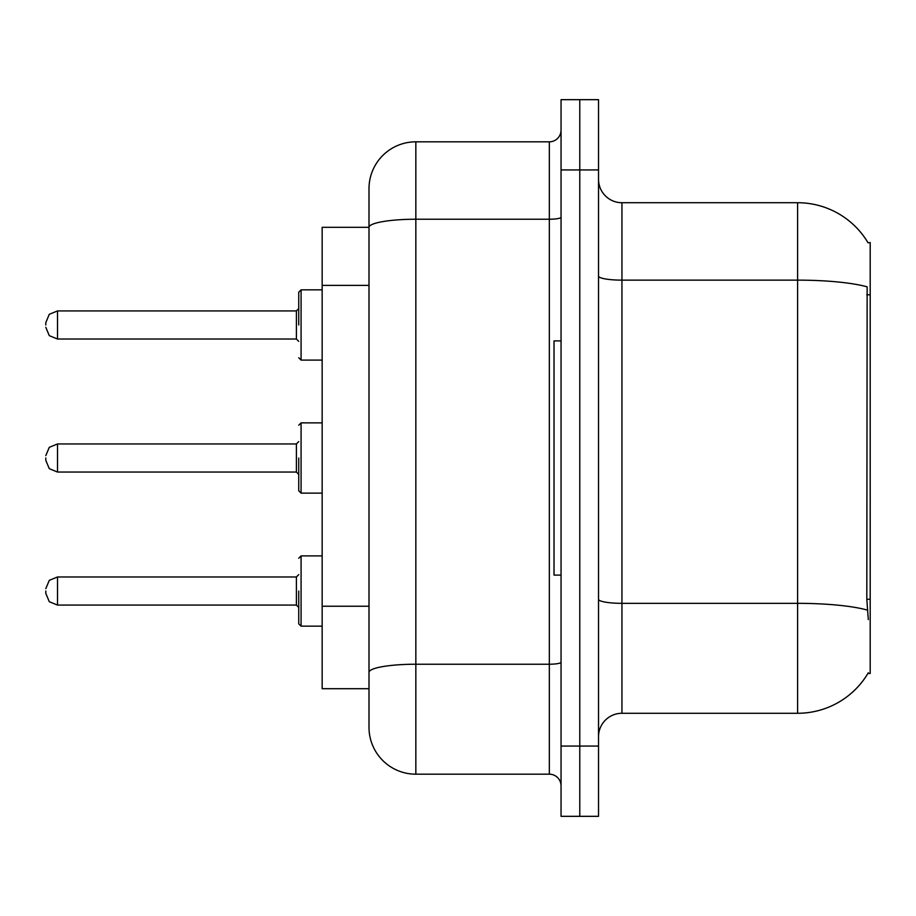 <?xml version="1.0" encoding="UTF-8"?>
<svg xmlns="http://www.w3.org/2000/svg" width="916" height="916" viewBox="0 0 916 916"><rect width="100%" height="100%" fill="white"/><g stroke="black" fill="none" stroke-linecap="round" stroke-linejoin="round"><path stroke-width="1.37" d="M868.07 242.82A81.971 81.971 0 0 0 797.596 202.722A81.971 81.971 0 0 1 868.07 242.82L870.2 242.534L870.2 673.466L867.899 673.466L868.311 672.768A81.971 81.971 0 0 1 797.596 713.278A81.971 81.971 0 0 0 867.899 673.466M368.999 227.305L322.157 227.305L322.157 688.695L368.999 688.695L368.999 727.338L368.999 619.113M598.526 736.704A23.415 23.415 0 0 1 621.941 713.278L797.596 713.278L797.596 202.722A81.971 81.971 0 0 1 867.899 242.534A81.971 81.971 0 0 0 797.596 202.722L621.941 202.722A23.415 23.415 0 0 1 598.526 179.296A23.415 23.415 0 0 0 621.941 202.722L621.941 713.278M579.782 746.071L579.782 816.328L598.526 816.328L598.526 746.071L579.782 746.071L579.782 816.328L561.05 816.328L561.05 746.071L579.782 746.071L579.782 169.929L579.782 746.071M561.05 746.071L561.05 99.672L579.782 99.672L579.782 169.929L579.782 99.672L598.526 99.672L598.526 746.071M868.311 619.605L866.811 599.247L867.143 286.834A81.971 14.232 180 0 0 797.596 280.136L621.941 280.136A23.415 4.065 0 0 1 598.526 276.06M368.999 272.487L368.999 188.662A46.842 46.842 0 0 1 415.841 141.82L415.841 774.18L549.337 774.18L549.337 141.82A11.713 11.713 0 0 0 561.05 130.118M415.841 141.82L549.337 141.82M561.05 662.188A11.713 2.038 0 0 1 549.337 664.226L415.841 664.226A46.842 8.13 180 0 0 368.999 672.355L368.999 227.374A46.842 8.13 180 0 1 415.841 219.233L549.337 219.233A11.713 2.038 0 0 0 561.05 217.206M368.999 188.662L368.999 214.424M561.05 785.882A11.713 11.713 0 0 0 549.337 774.18M415.841 774.18A46.842 46.842 0 0 1 368.999 727.338M561.05 340.901L554.02 340.901L554.02 575.099L561.05 575.099M298.742 591.026L298.742 623.819L298.742 591.026M45.8 591.026L45.8 593.373L45.8 591.026M298.742 458L298.742 490.793L298.742 458M45.8 458L45.8 460.347L45.8 458M298.742 324.974L298.742 292.181L298.742 324.974M45.8 324.974L45.8 322.627L45.8 324.974M870.2 599.247L866.811 599.247M870.2 294.792L866.811 294.792M368.999 285.368L322.157 285.368M368.999 606.232L322.157 606.232M867.395 610.102A81.971 14.232 180 0 0 797.596 603.335L621.941 603.335A23.415 4.065 0 0 1 598.526 599.27M598.526 169.929L561.05 169.929M298.742 558.245L301.078 555.898L301.078 626.155L322.157 626.155M45.8 588.69L49.292 580.343L57.513 576.977L57.513 605.075L296.395 605.075L296.395 576.977L298.742 574.63M322.157 422.871L301.078 422.871L301.078 493.129L298.742 490.793M296.395 443.951L57.513 443.951L57.513 472.049L296.395 472.049L296.395 443.951L298.742 441.604M322.157 289.845L301.078 289.845L301.078 360.103L298.742 357.755M296.395 310.925L57.513 310.925L57.513 339.023L296.395 339.023L296.395 310.925L298.742 308.577M296.395 605.075L298.742 607.423M57.513 576.977L296.395 576.977M301.078 555.898L322.157 555.898M57.513 605.075L49.292 601.72L45.8 593.373M301.078 626.155L298.742 623.819M57.513 472.049L49.292 468.683L45.8 460.347M301.078 493.129L322.157 493.129M57.513 443.951L49.292 447.317L45.8 455.653M296.395 472.049L298.742 474.396M301.078 422.871L298.742 425.207M57.513 339.023L49.292 335.657L45.8 327.31M301.078 360.103L322.157 360.103M57.513 310.925L49.292 314.28L45.8 322.627M296.395 339.023L298.742 341.37M301.078 289.845L298.742 292.181"/></g></svg>
